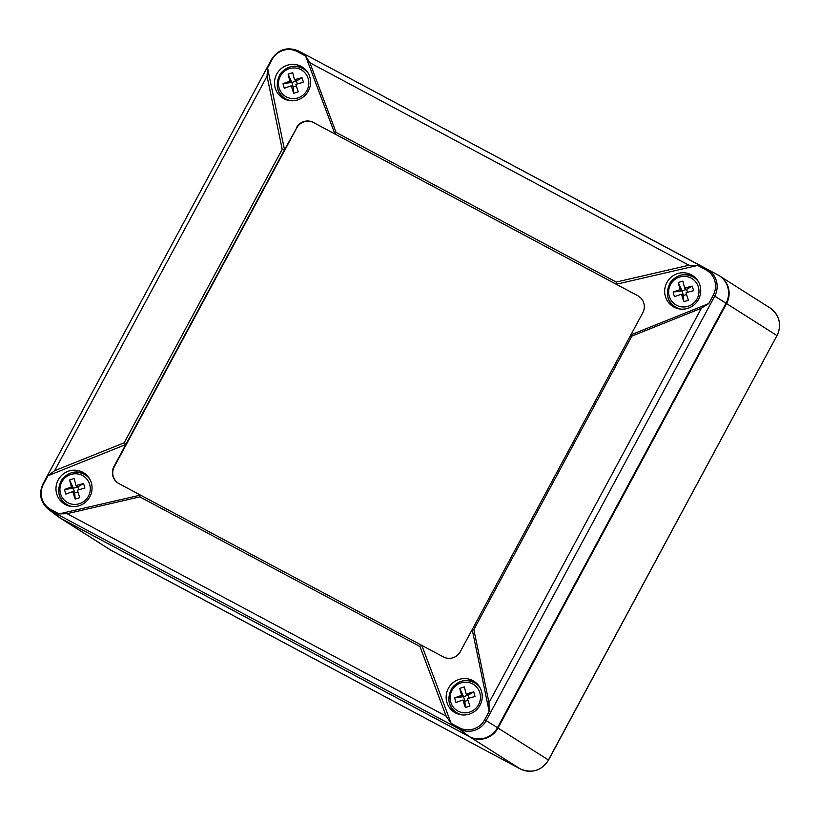 <?xml version="1.0" encoding="UTF-8"?>
<svg xmlns="http://www.w3.org/2000/svg" width="820" height="820" viewBox="0 0 820 820"><rect width="100%" height="100%" fill="white"/><g stroke="black" fill="none" stroke-linecap="round" stroke-linejoin="round"><path stroke-width="1.23" d="M59.809 517.799A21.146 20.664 -57.6 0 0 60.065 517.973A21.146 20.664 -57.6 0 0 61.377 518.732L469.778 736.883A21.146 20.664 -57.6 0 0 498.027 728.006L726.561 303.574A21.146 20.664 -57.6 0 0 719.396 275.817M708.736 303.595L713.216 295.282A19.014 18.583 -57.6 0 0 705.835 269.79L697.697 265.444L688.964 265.239L309.878 62.75L305.583 55.996L297.434 51.65A19.014 18.583 -57.6 0 0 272.035 59.624L267.556 67.937L267.053 76.198L54.632 470.7L124.158 442.82L125.798 444.532L47.98 475.743L43.501 484.056A19.014 18.583 -57.6 0 0 50.881 509.558L59.019 513.904L67.076 513.679L139.8 496.879L140.435 495.095L421.828 645.391L451.133 723.353L446.162 716.168L419.973 646.529L421.828 645.391L443.394 656.912A12.689 12.402 -57.6 0 0 460.348 651.592L630.918 334.816L708.736 303.595L701.407 308.207L631.882 336.097L630.918 334.816L642.777 312.789A12.689 12.402 -57.6 0 0 637.847 295.774L313.66 122.641A12.689 12.402 -57.6 0 0 296.707 127.971L114.277 466.775A12.689 12.402 -57.6 0 0 118.254 483.216M124.158 442.82L282.193 149.312L284.509 149.783L113.939 466.559A12.689 12.402 -57.6 0 0 118.869 483.564L140.435 495.095L59.019 513.904M282.193 149.312L267.053 76.198M267.556 67.937L284.509 149.783L296.707 127.971M309.878 62.75L336.056 132.389L334.888 133.947L305.583 55.996M336.056 132.389L616.23 282.039L616.281 284.253L313.322 122.426A12.689 12.402 -57.6 0 0 296.368 127.756M616.23 282.039L688.964 265.239M697.697 265.444L616.281 284.253L637.847 295.774M473.847 629.606L472.207 629.565L489.161 711.401L488.986 702.709L473.847 629.606L631.882 336.097M419.973 646.529L139.8 496.879M54.632 470.7L47.98 475.743M89.831 496.828A18.337 17.927 -57.6 0 0 85.762 474.298A18.337 17.927 -57.6 0 0 58.886 478.767A18.337 17.927 -57.6 0 0 66.276 504.997A18.337 17.927 -57.6 0 0 89.831 496.828M457.703 713.923A17.968 17.569 122.4 0 1 449.063 701.653M479.997 705.231A18.337 17.927 -57.6 0 0 475.928 682.701A18.337 17.927 -57.6 0 0 449.053 687.18A18.337 17.927 -57.6 0 0 456.443 713.4A18.337 17.927 -57.6 0 0 479.997 705.231M462.152 681.02A17.968 17.569 122.4 0 1 476.932 683.624M489.161 711.401L484.681 719.714A19.014 18.583 -57.6 0 1 459.282 727.699A5.074 1.066 118.1 0 0 459.303 729.031L50.901 510.88L60.844 518.404L469.245 736.544A21.146 20.664 -57.6 0 0 497.504 727.668L726.038 303.236A21.146 20.664 -57.6 0 0 717.828 274.885L309.427 56.734A21.146 20.664 122.4 0 0 309.15 56.59M60.844 518.404A21.146 20.664 122.4 0 1 58.169 516.682L48.349 509.251A20.121 19.67 122.4 0 0 50.901 510.88A5.074 1.066 -61.9 0 1 50.881 509.558M71.986 472.617A17.968 17.569 122.4 0 1 86.766 475.21M67.537 505.52A17.968 17.569 122.4 0 1 58.896 493.24M680.661 275.212A17.968 17.569 122.4 0 1 695.442 277.806M676.213 308.105A17.968 17.569 122.4 0 1 667.572 295.835M698.507 299.413A18.337 17.927 -57.6 0 0 694.437 276.883A18.337 17.927 -57.6 0 0 667.562 281.362A18.337 17.927 -57.6 0 0 674.952 307.582A18.337 17.927 -57.6 0 0 698.507 299.413M638.8 296.348A12.689 12.402 -57.6 0 0 638.185 295.989M308.34 91.01A18.337 17.927 -57.6 0 0 304.271 68.48A18.337 17.927 -57.6 0 0 277.396 72.949A18.337 17.927 -57.6 0 0 284.786 99.179A18.337 17.927 -57.6 0 0 308.34 91.01M459.282 727.699L451.133 723.353M286.047 99.702A17.968 17.569 122.4 0 1 277.406 87.432M290.495 66.799A17.968 17.569 122.4 0 1 305.276 69.403M289.378 100.563A17.445 17.046 122.4 0 1 285.483 98.748L284.94 98.4C276.668 92.455 275.069 84.317 280.143 73.984C286.846 65.969 294.688 64.288 303.636 68.952A17.445 17.046 122.4 0 1 308.31 73.39M303.636 68.952L304.179 69.29A17.445 17.046 122.4 0 1 307.479 72.047M302.047 77.695A29.499 4.715 163.9 0 0 294.534 79.776L296.461 80.995L302.047 77.695A27.839 14.514 -100.5 0 1 303.38 82.307A29.499 4.715 163.9 0 0 295.866 84.388A29.499 4.069 -107.4 0 0 298.265 91.809A27.839 14.042 -22.1 0 1 293.673 93.254A29.499 4.069 -107.4 0 1 291.274 85.823A29.499 4.715 163.9 0 0 284.356 88.283A27.839 20.408 63.8 0 1 283.023 83.671L291.869 82.441L296.461 80.995L297.322 83.958M294.534 79.776A29.499 4.069 -107.4 0 1 292.74 72.724A27.839 20.869 171.7 0 0 288.138 74.169A29.499 4.069 -107.4 0 0 289.942 81.221A29.499 4.715 163.9 0 0 283.023 83.671M291.274 85.823L293.201 87.053L291.869 82.441L289.942 81.221M293.673 93.254L293.201 87.053L296.379 86.049M288.138 74.169L291.869 82.441M679.544 308.976A17.445 17.046 122.4 0 1 675.649 307.151L675.106 306.813C666.834 300.858 665.235 292.719 670.309 282.398C677.012 274.372 684.854 272.701 693.802 277.355A17.445 17.046 122.4 0 1 698.476 281.803M693.802 277.355L694.345 277.703A17.445 17.046 122.4 0 1 697.646 280.45M683.839 301.657A29.499 4.069 -107.4 0 1 681.441 294.236L683.367 295.456L683.839 301.657A27.839 14.042 -22.1 0 0 688.431 300.212A29.499 4.069 -107.4 0 1 686.032 292.791A29.499 4.715 -16.1 0 1 693.546 290.71A27.839 14.514 -100.5 0 0 692.213 286.098L686.627 289.398L687.488 292.361M673.189 292.074A29.499 4.715 -16.1 0 1 680.108 289.624L682.035 290.844L673.189 292.074A27.839 20.408 63.8 0 0 674.522 296.686A29.499 4.715 -16.1 0 1 681.441 294.236M680.108 289.624A29.499 4.069 -107.4 0 1 678.304 282.572L682.035 290.844L686.627 289.398L684.7 288.179A29.499 4.069 -107.4 0 1 682.906 281.127A27.839 20.869 171.7 0 0 678.304 282.572M684.7 288.179A29.499 4.715 -16.1 0 1 692.213 286.098M682.035 290.844L683.367 295.456L686.545 294.452M461.035 714.784A17.445 17.046 122.4 0 1 457.14 712.969L456.596 712.621C448.325 706.676 446.726 698.537 451.799 688.216C458.503 680.19 466.344 678.509 475.292 683.173A17.445 17.046 122.4 0 1 479.966 687.611M475.292 683.173L475.836 683.511A17.445 17.046 122.4 0 1 479.136 686.268M473.704 691.916A29.499 4.715 163.9 0 0 466.19 693.997L468.117 695.216L473.704 691.916A27.839 14.514 -100.5 0 1 475.036 696.528A29.499 4.715 163.9 0 0 467.523 698.609A29.499 4.069 -107.4 0 0 469.921 706.03A27.839 14.042 -22.1 0 1 465.329 707.476A29.499 4.069 -107.4 0 1 462.931 700.044A29.499 4.715 163.9 0 0 456.012 702.504A27.839 20.408 63.8 0 1 454.68 697.892L463.525 696.662L468.117 695.216L468.978 698.179M466.19 693.997A29.499 4.069 -107.4 0 1 464.397 686.945A27.839 20.869 171.7 0 0 459.794 688.39A29.499 4.069 -107.4 0 0 461.598 695.442A29.499 4.715 163.9 0 0 454.68 697.892M462.931 700.044L464.858 701.274L463.525 696.662L461.598 695.442M465.329 707.476L464.858 701.274L468.035 700.27M459.794 688.39L463.525 696.662M70.868 506.381A17.445 17.046 122.4 0 1 66.974 504.566L66.43 504.218C58.158 498.273 56.559 490.134 61.633 479.803C68.347 471.787 76.178 470.106 85.126 474.759A17.445 17.046 122.4 0 1 89.8 479.208M85.126 474.759L85.669 475.108A17.445 17.046 122.4 0 1 88.97 477.865M75.163 499.072A29.499 4.069 -107.4 0 1 72.765 491.641L74.692 492.861L75.163 499.072A27.839 14.042 -22.1 0 0 79.755 497.627A29.499 4.069 -107.4 0 1 77.357 490.196A29.499 4.715 -16.1 0 1 84.87 488.125A27.839 14.514 -100.5 0 0 83.537 483.513L77.951 486.813L78.812 489.776M64.513 489.489A29.499 4.715 -16.1 0 1 71.432 487.029L73.359 488.259L64.513 489.489A27.839 20.408 63.8 0 0 65.846 494.101A29.499 4.715 -16.1 0 1 72.765 491.641M71.432 487.029A29.499 4.069 -107.4 0 1 69.638 479.987L73.359 488.259L77.951 486.813L76.024 485.583A29.499 4.069 -107.4 0 1 74.23 478.542A27.839 20.869 171.7 0 0 69.638 479.987M76.024 485.583A29.499 4.715 -16.1 0 1 83.537 483.513M73.359 488.259L74.692 492.861L77.869 491.867M498.027 728.006L548.549 760.078L776.96 335.564L548.436 759.996A21.146 20.664 -57.6 0 1 520.177 768.873A6.345 1.333 118.1 0 0 520.198 768.883C531.954 773.721 541.405 770.79 548.549 760.078M726.561 303.574L776.96 335.564A21.146 20.664 -57.6 0 0 770.062 307.971C779.594 315.28 781.931 324.505 777.083 335.646M469.778 736.883L520.177 768.873L111.776 550.732A6.345 1.333 118.1 0 0 111.797 550.743A6.345 1.333 118.1 0 0 111.817 550.743M61.377 518.732L111.776 550.732A21.146 20.664 122.4 0 1 110.474 549.964L60.065 517.973M446.162 716.168L67.076 513.679M701.407 308.207L488.986 702.709M713.216 295.282L714.722 296.143A20.121 19.67 -57.6 0 0 706.912 269.165L309.427 56.734M705.835 269.79A5.074 1.066 -61.9 0 1 706.912 269.165L717.828 274.885M726.038 303.236L714.722 296.143L486.198 720.575A20.121 19.67 -57.6 0 1 459.303 729.031L469.245 736.544M484.681 719.714L497.504 727.668M309.294 56.662L298.388 50.942A20.121 19.67 122.4 0 1 298.511 51.014A5.074 1.066 118.1 0 0 297.434 51.65M298.388 50.942C287.246 46.443 278.298 49.261 271.543 59.409L272.035 59.624M48.349 509.251C40.364 502.168 38.591 493.702 43.009 483.841L43.501 484.056M290.946 100.747A17.445 17.046 122.4 0 1 284.94 98.4M308.207 78.689A15.416 15.067 122.4 0 1 279.917 90.087A15.416 15.067 122.4 0 1 288.271 69.054A15.416 15.067 122.4 0 1 308.207 78.689M681.112 309.15A17.445 17.046 122.4 0 1 675.106 306.813M688.041 306.29A15.416 15.067 122.4 0 1 677.341 277.959A15.416 15.067 122.4 0 1 697.994 285.954A15.416 15.067 122.4 0 1 688.041 306.29M462.603 714.968A17.445 17.046 122.4 0 1 456.596 712.621M479.864 692.91A15.416 15.067 122.4 0 1 451.574 704.308A15.416 15.067 122.4 0 1 459.928 683.275A15.416 15.067 122.4 0 1 479.864 692.91M72.447 506.555A17.445 17.046 122.4 0 1 66.43 504.218M79.366 503.705A15.416 15.067 122.4 0 1 68.665 475.364A15.416 15.067 122.4 0 1 89.318 483.369A15.416 15.067 122.4 0 1 79.366 503.705M110.474 549.964L520.198 768.883M719.663 275.981L770.062 307.971M43.009 483.841L271.543 59.409"/></g></svg>

